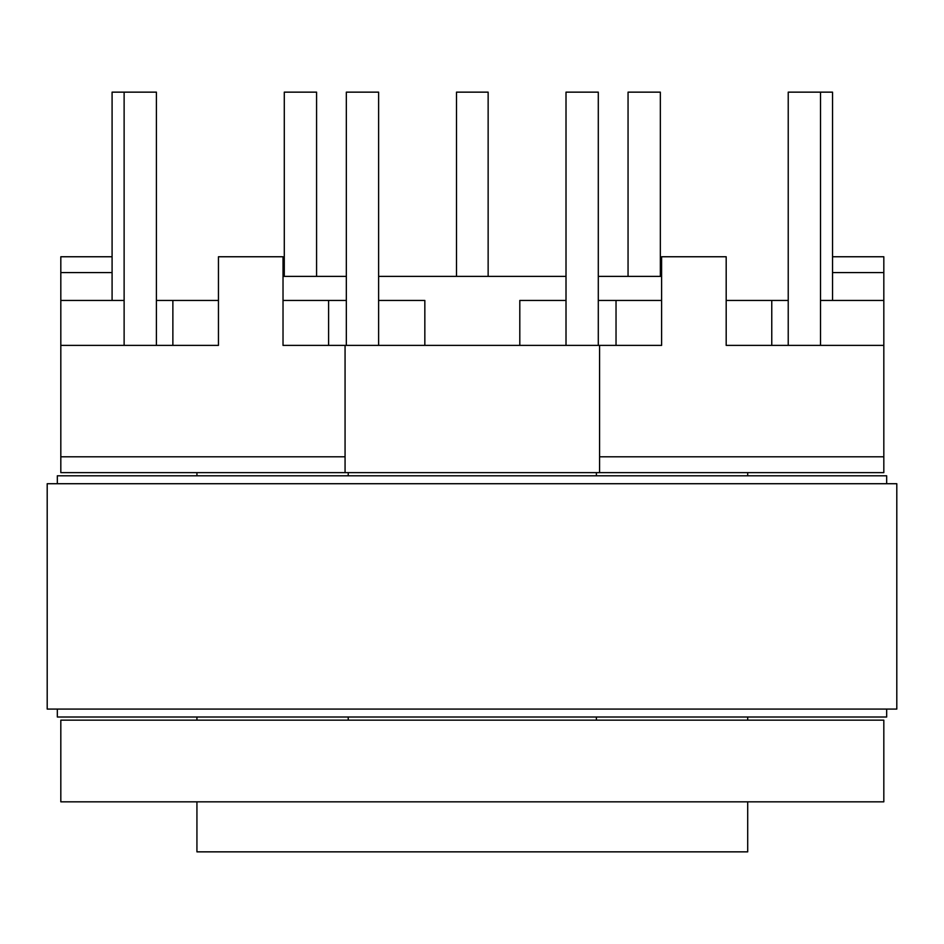 <?xml version="1.0" encoding="UTF-8"?>
<svg xmlns="http://www.w3.org/2000/svg" width="944" height="944" viewBox="0 0 944 944"><rect width="100%" height="100%" fill="white"/><g stroke="black" fill="none" stroke-linecap="round" stroke-linejoin="round"><path stroke-width="1.42" d="M283.023 345.386L661.614 345.386L599.57 345.386L599.57 456.802L883.82 456.802L883.82 300.44L820.513 300.44L883.82 300.44L883.82 256.756L832.537 256.756L883.82 256.756L883.82 345.386L726.184 345.386L883.82 345.386L883.82 456.802L599.57 456.802L599.57 472.637L60.817 472.637L345.067 472.637L345.067 345.386L283.023 345.386L283.023 256.756L218.453 256.756L218.453 345.386L60.817 345.386L218.453 345.386L218.453 256.756L283.023 256.756L283.023 345.386M283.023 300.44L346.33 300.44L328.606 300.44L328.606 345.386L328.606 300.44L283.023 300.44M378.615 300.44L424.835 300.44L424.835 345.386L424.835 300.44L378.615 300.44M60.817 720.166L60.817 801.834L883.82 801.834L883.82 720.166L60.817 720.166L883.82 720.166L883.82 801.834L60.817 801.834L60.817 720.166M60.817 300.44L60.817 472.637L60.817 456.802L345.067 456.802L345.067 345.386L599.57 345.386L599.57 472.637L345.067 472.637L345.067 456.802L60.817 456.802L60.817 300.44L124.124 300.44L60.817 300.44L60.817 272.58L60.817 300.44M883.82 472.637L599.57 472.637L883.82 472.637L883.82 456.802L883.82 472.637M172.87 300.44L218.453 300.44L156.409 300.44L172.87 300.44L172.87 345.386L172.87 300.44M196.93 472.637L196.93 475.8L196.93 472.637M196.93 717.003L196.93 720.166L196.93 717.003M348.23 720.166L348.23 717.003L348.23 720.166M348.23 475.8L348.23 472.637L348.23 475.8M747.707 851.854L196.93 851.854L196.93 801.834L196.93 851.854L747.707 851.854L747.707 801.834L747.707 851.854M60.817 256.756L60.817 272.58L112.088 272.58L60.817 272.58L60.817 256.756L112.088 256.756L60.817 256.756M124.124 345.386L124.124 92.146L156.409 92.146L156.409 345.386L156.409 92.146L124.124 92.146L124.124 345.386M346.33 345.386L346.33 92.146L378.615 92.146L378.615 345.386L378.615 92.146L346.33 92.146L346.33 345.386M112.088 300.44L112.088 92.146L124.124 92.146L112.088 92.146L112.088 300.44M284.286 276.38L284.286 92.146L316.582 92.146L316.582 276.38L316.582 92.146L284.286 92.146L284.286 276.38M519.802 300.44L566.011 300.44L519.802 300.44L519.802 345.386L519.802 300.44M598.295 300.44L661.614 300.44L598.295 300.44M616.031 345.386L616.031 300.44L616.031 345.386M726.184 300.44L788.228 300.44L771.767 300.44L771.767 345.386L771.767 300.44L726.184 300.44M726.184 345.386L726.184 256.756L661.614 256.756L661.614 345.386L661.614 256.756L726.184 256.756L726.184 345.386M747.707 720.166L747.707 717.003L747.707 720.166M747.707 475.8L747.707 472.637L747.707 475.8M596.396 472.637L596.396 475.8L596.396 472.637M596.396 717.003L596.396 720.166L596.396 717.003M832.537 272.58L883.82 272.58L832.537 272.58M788.228 345.386L788.228 92.146L820.513 92.146L820.513 345.386L820.513 92.146L832.537 92.146L832.537 300.44L832.537 92.146L788.228 92.146L788.228 345.386M566.011 345.386L566.011 92.146L598.295 92.146L598.295 345.386L598.295 92.146L566.011 92.146L566.011 345.386M628.055 276.38L628.055 92.146L660.34 92.146L660.34 276.38L660.34 92.146L628.055 92.146L628.055 276.38M488.142 92.146L488.142 276.38L488.142 92.146L456.495 92.146L456.495 276.38L456.495 92.146L488.142 92.146M283.023 276.38L346.33 276.38L283.023 276.38M378.615 276.38L566.011 276.38L378.615 276.38M598.295 276.38L661.614 276.38L598.295 276.38M886.676 717.003L886.676 709.086L886.676 717.003L57.324 717.003L57.324 709.086L57.324 717.003L886.676 717.003M886.676 483.717L886.676 475.8L886.676 483.717M57.324 483.717L57.324 475.8L886.676 475.8L57.324 475.8L57.324 483.717M896.8 483.717L47.2 483.717L47.2 709.086L896.8 709.086L896.8 483.717L896.8 709.086L47.2 709.086L47.2 483.717L896.8 483.717"/></g></svg>
